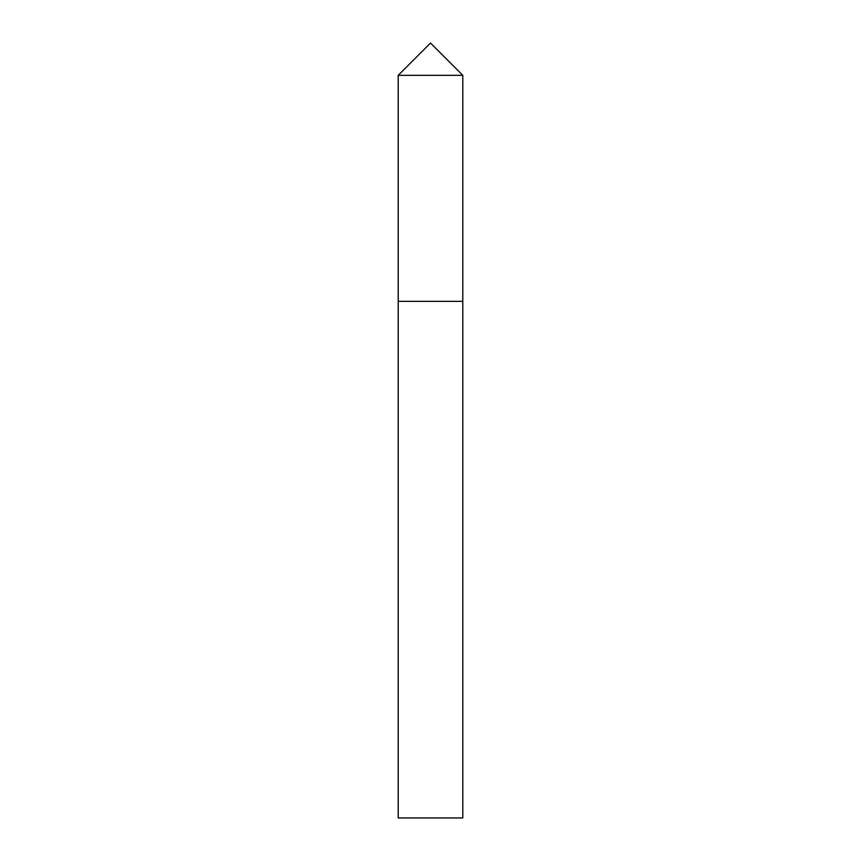 <?xml version="1.0" encoding="UTF-8"?>
<svg xmlns="http://www.w3.org/2000/svg" width="861" height="861" viewBox="0 0 861 861"><rect width="100%" height="100%" fill="white"/><g stroke="black" fill="none" stroke-linecap="round" stroke-linejoin="round"><path stroke-width="1.29" d="M430.5 43.05L462.787 75.337L398.212 75.337L430.5 43.05M398.212 75.337L398.212 817.95L462.787 817.95L462.787 301.35L398.212 301.35L462.787 301.35L462.787 75.337"/></g></svg>
